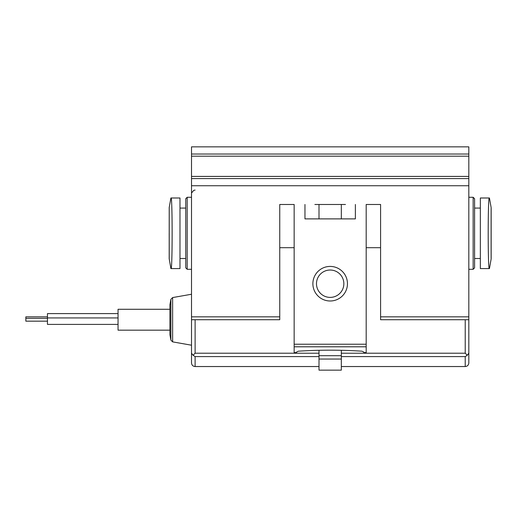 <?xml version="1.0" encoding="UTF-8"?>
<svg xmlns="http://www.w3.org/2000/svg" width="517" height="517" viewBox="0 0 517 517"><rect width="100%" height="100%" fill="white"/><g stroke="black" fill="none" stroke-linecap="round" stroke-linejoin="round"><path stroke-width="0.78" d="M319.002 218.885L319.002 204.48M341.33 218.885L341.33 204.48M480.345 268.582L480.345 197.998L489.315 197.998C487.822 195.924 487.822 270.701 489.315 268.582L480.345 268.582M179.987 197.998L179.987 268.582L171.017 268.582C172.51 270.656 172.51 195.878 171.017 197.998L179.987 197.998M319.002 353.214L195.116 353.214L193.067 355.257L195.116 356.588L193.067 355.257L191.516 353.214L191.516 146.854L468.822 146.854L468.822 353.214L467.265 355.257L465.222 356.588L465.222 366.54C467.407 366.327 468.609 365.131 468.822 362.94L468.822 353.214M319.002 356.588L195.116 356.588L195.116 366.54C192.925 366.327 191.729 365.131 191.516 362.94L191.516 353.214M319.002 359.05L341.33 359.05L341.33 370.146L319.002 370.146L319.002 350.306M341.33 359.05L341.33 350.306M341.33 353.214L465.222 353.214L467.265 355.257M185.752 267.864L185.752 198.715L187.193 197.274L187.193 269.305L185.752 267.864M473.145 197.274L474.587 198.715L474.587 267.864L473.145 269.305L473.145 197.274L468.822 197.274M170.875 340.121L169.906 334.628L169.906 304.823L170.875 299.324L170.875 340.121L172.626 341.873L172.626 297.572L191.516 294.244M169.906 330.169L118.044 330.169L118.044 309.282L169.906 309.282M47.461 324.405L118.044 324.405L47.461 324.405L47.461 313.599L118.044 313.599M118.044 317.929L47.461 317.929M47.461 321.167L25.85 321.167L25.85 318.33L47.461 318.33M25.85 318.33L25.85 316.843L47.461 316.843M279.749 204.48L294.154 204.48L279.749 204.48L279.749 319.726L191.516 319.726M345.466 204.48L314.866 204.48M366.185 204.48L380.59 204.48L366.185 204.48L366.185 352.594L363.839 352.594L363.839 352.077L361.997 351.185C340.774 349.847 319.558 349.847 298.341 351.185L296.493 352.077L296.493 352.594L294.154 352.594L294.154 204.48M468.822 319.726L380.59 319.726L380.59 204.48M304.959 204.48L304.959 218.885L355.379 218.885L355.379 204.48M191.516 185.752L468.822 185.752M347.456 283.71A17.287 17.287 0 0 1 321.522 298.677A17.287 17.287 0 0 1 321.522 268.737A17.287 17.287 0 0 1 347.456 283.71M195.116 353.214L195.116 319.726M279.749 247.695L294.154 247.695M319.002 355.696L341.33 355.696M465.222 353.214L465.222 319.726M366.185 247.695L380.59 247.695M341.33 356.588L465.222 356.588M169.221 259.088L169.221 207.491L169.188 258.713L170.894 268.582M491.118 258.338L491.118 208.241M294.154 346.797L366.185 346.797M380.59 316.843L468.822 316.843M191.516 316.843L279.749 316.843M294.154 344.225L366.185 344.225M191.516 176.42L468.822 176.42M191.516 156.192L468.822 156.192M343.85 283.71A13.688 13.688 0 0 1 323.325 295.562A13.688 13.688 0 0 1 323.325 271.858A13.688 13.688 0 0 1 343.85 283.71M195.116 366.54L319.002 366.54M195.116 190.075L193.765 190.34L191.587 192.957M341.33 366.54L465.222 366.54M185.752 208.08L179.987 208.08M185.752 258.5L179.987 258.5M191.516 197.274L187.193 197.274M191.516 269.305L187.193 269.305M169.221 258.338L169.188 233.29M169.221 208.241L169.188 207.866M169.221 207.491L170.894 197.998M473.145 269.305L468.822 269.305M480.345 208.08L474.587 208.08M480.345 258.5L474.587 258.5M491.15 258.713L491.15 207.866M491.118 207.491L489.444 197.998M491.118 259.088L489.444 268.582M172.626 341.873L191.516 345.207M172.626 297.572L170.875 299.324M191.516 178.578L468.822 178.578M191.516 154.027L468.822 154.027"/></g></svg>
